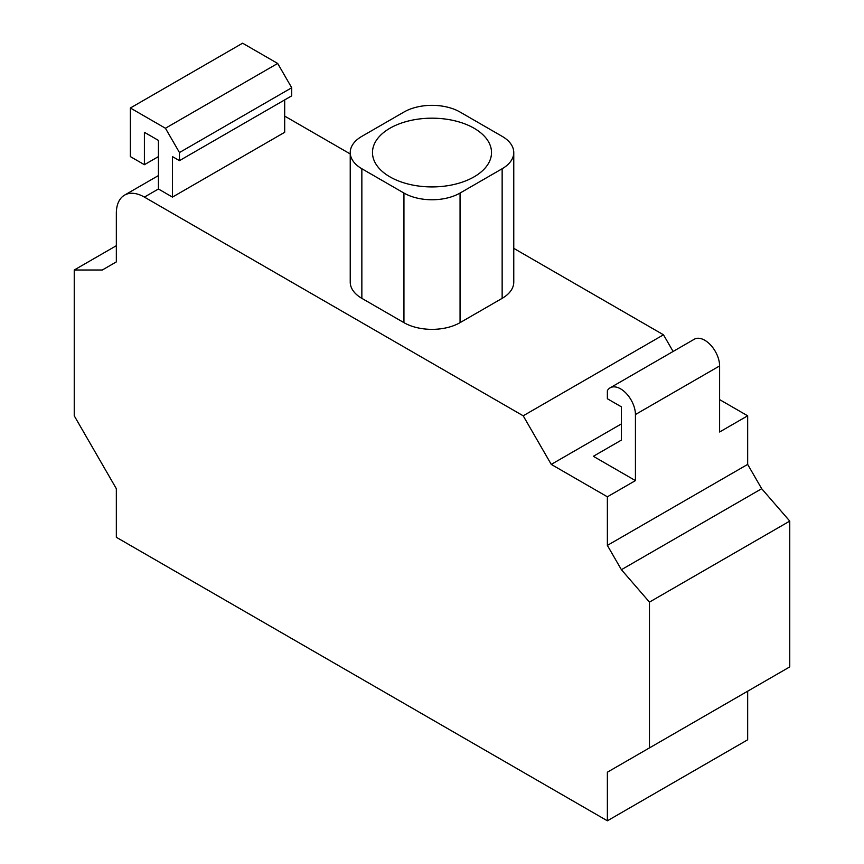<?xml version="1.0" encoding="UTF-8"?>
<svg xmlns="http://www.w3.org/2000/svg" width="864" height="864" viewBox="0 0 864 864"><rect width="100%" height="100%" fill="white"/><g stroke="black" fill="none" stroke-linecap="round" stroke-linejoin="round"><path stroke-width="1.3" d="M474.088 176.85A59.519 34.366 180 0 1 409.223 184.302A59.519 34.366 180 0 1 372.481 152.55A59.519 34.366 180 0 1 389.912 128.25A59.519 34.366 180 0 1 454.777 120.798A59.519 34.366 180 0 1 491.519 152.55A59.519 34.366 180 0 1 474.088 176.85M513.767 152.55L513.767 282.15A39.679 22.907 180 0 1 502.146 298.35L460.058 322.65A39.679 22.907 180 0 1 403.942 322.65L361.854 298.35A39.679 22.907 180 0 1 350.233 282.15L350.233 152.55A39.679 22.907 0 0 0 361.854 168.75L403.942 193.05A39.679 22.907 0 0 0 460.058 193.05L502.146 168.75A39.679 22.907 0 0 0 513.767 152.55A39.679 22.907 0 0 0 502.146 136.35L460.058 112.05A39.679 22.907 0 0 0 403.942 112.05L361.854 136.35A39.679 22.907 0 0 0 350.233 152.55M284.688 99.9L284.688 132.3L172.454 197.1L158.425 189L158.425 140.4L144.396 132.3L144.396 164.7L158.425 156.6M523.195 415.8L144.396 197.1A39.679 22.907 -120 0 0 124.556 195.134A39.679 22.907 -120 0 0 116.338 213.3L116.338 261.9L102.308 270L74.239 270L74.239 415.8L116.338 488.7L116.338 537.3L607.37 820.8L607.37 772.2L649.458 747.9L649.458 602.1L621.4 569.7L607.37 545.4L607.37 496.8L551.254 464.4L523.195 415.8L663.487 334.8L673.11 351.464M284.688 116.1L350.233 153.943M513.767 248.357L663.487 334.8M172.454 197.1L172.454 156.6L179.464 160.65L179.464 152.55L165.434 128.25L130.367 108L130.367 156.6L144.396 164.7M179.464 160.65L291.708 95.85L291.708 87.75L179.464 152.55M165.434 128.25L277.679 63.45L291.708 87.75M130.367 108L242.6 43.2L277.679 63.45M607.37 496.8L635.429 480.6L593.341 456.3L621.4 440.1L621.4 406.847L607.37 398.747L607.37 390.647A20.963 12.107 -120 0 1 610.124 387.828L694.31 339.228A20.963 12.107 60 0 1 710.456 344.844A20.963 12.107 60 0 1 719.604 365.936L719.604 432L747.662 415.8L747.662 464.4L761.692 488.7L789.761 521.1L789.761 666.9L649.458 747.9M635.429 480.6L635.429 414.536A20.963 12.107 -120 0 0 626.281 393.444A20.963 12.107 -120 0 0 610.124 387.828M607.37 772.2L747.662 691.2L747.662 739.8L607.37 820.8M649.458 602.1L789.761 521.1M621.4 569.7L761.692 488.7M607.37 545.4L747.662 464.4M719.604 399.6L747.662 415.8M551.254 464.4L621.4 423.9M74.239 270L116.338 245.7M460.058 322.65L460.058 193.05M403.942 322.65L403.942 193.05M361.854 298.35L361.854 168.75M502.146 298.35L502.146 168.75M144.396 197.1L158.425 189M635.429 414.536L719.604 365.936M124.556 195.134L158.425 175.576"/></g></svg>
